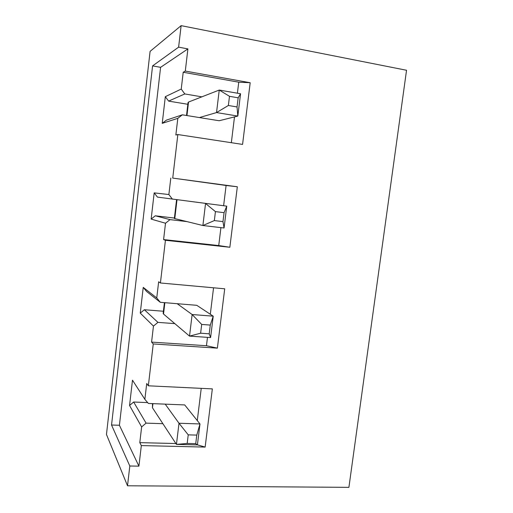 <?xml version="1.0" encoding="UTF-8"?>
<svg xmlns="http://www.w3.org/2000/svg" width="513" height="513" viewBox="0 0 513 513"><rect width="100%" height="100%" fill="white"/><g stroke="black" fill="none" stroke-linecap="round" stroke-linejoin="round"><path stroke-width="0.77" d="M199.39 117.567L216.531 112.571L219.25 90.051L229.484 96.316L228.368 105.486L237.038 106.948L238.16 97.81L229.484 96.316M186.514 115.489L188.047 102.491L188.547 102.042L219.25 90.051L240.559 93.757L237.814 116.066L216.531 112.571L228.368 105.486M238.16 97.81L240.559 93.757M237.038 106.948L237.814 116.066L219.141 120.747L182.339 114.816L177.806 118.343L162.23 123.357L166.392 120.138L182.339 114.816M176.575 199.679L174.362 218.435L174.786 218.596L202.885 225.528L205.546 203.481L215.434 211.612L214.344 220.584L222.975 221.61L224.072 212.671L215.434 211.612M189.406 201.288L226.746 206.143L224.066 227.99L202.885 225.528L214.344 220.584M224.072 212.671L226.746 206.143L157.446 197.101L154.182 192.882L168.873 194.536L172.426 199.153M222.975 221.61L224.066 227.99M164.423 302.651L163.16 313.385L163.519 314.039L189.528 336.111L192.131 314.527L201.692 324.434L200.621 333.213L209.208 333.822L210.279 325.075L201.692 324.434M177.19 303.702L192.131 314.527L213.228 316.181L210.599 337.573L189.528 336.111L200.621 333.213M210.279 325.075L213.228 316.181L196.78 305.318L160.293 302.304L146.494 291.378L143.236 287.376L156.754 297.944L160.293 302.304M209.208 333.822L210.599 337.573M152.508 403.622L152.451 407.764L176.446 444.386L178.999 423.251L188.233 434.857L187.187 443.45L195.729 443.662L196.78 435.101L188.233 434.857M165.218 404.141L178.999 423.251L199.987 423.943L197.415 444.893L176.446 444.386L187.187 443.45M196.78 435.101L199.987 423.943L184.712 404.937L148.392 403.455L144.865 399.345L146.724 383.506L148.347 385.808L153.259 343.954L151.579 342.1L153.451 326.088L140.254 313.116L144.365 309.737L157.933 322.376L153.451 326.088M195.729 443.662L197.415 444.893M181.127 25.65L150.091 51.377L106.46 434.447L127.513 485.779L348.911 487.35L406.54 70.262L181.127 25.65L178.62 47.151L152.579 65.901L111.539 425.02L129.815 466.009L127.513 485.779M237.404 93.206L238.757 82.189L250.19 82.721L185.296 71.076L187.899 48.902L178.62 47.151M250.19 82.721L242.566 144.416L177.844 134.541L175.856 134.996L177.806 118.343M223.617 205.719L226.098 185.488L237.327 186.77L172.734 178.094L177.844 134.541M237.327 186.77L229.85 247.266L165.43 240.289L163.596 239.571L165.507 223.238L151.143 219.096L155.279 215.793L170.015 219.622L165.507 223.238M153.259 343.954L217.377 348.141L224.713 288.806L160.415 282.984L165.43 240.289M187.899 48.902L160.595 67.338L119.414 425.264L138.914 466.15L141.325 445.585L205.142 447.086L212.337 388.886L148.347 385.808M138.914 466.15L129.815 466.009M231.337 142.697L234.499 116.9M168.597 101.106L165.321 96.668L181.236 89.063L184.795 93.943L168.597 101.106L187.835 104.293M229.85 247.266L218.737 245.554L220.93 227.625M217.377 348.141L206.457 345.724L207.483 337.355M210.311 314.257L213.555 287.793M205.142 447.086L197.422 444.861M197.287 420.577L201.231 388.347M129.558 405.469L133.643 402.019L146.077 423.135L141.633 426.938L129.558 405.469L132.489 380.184L144.865 399.345M133.643 402.019L147.654 402.596M146.077 423.135L162.884 423.687M175.888 443.54L139.792 442.642L141.633 426.938M141.325 445.585L139.792 442.642M206.457 345.724L151.579 342.1M156.754 297.944L158.645 281.797L160.415 282.984M157.933 322.376L174.818 323.626M143.236 287.376L140.254 313.116M144.365 309.737L163.41 311.244M218.737 245.554L163.596 239.571M226.098 185.488L172.734 178.094M170.015 219.622L186.982 221.61M168.873 194.536L170.803 178.069M154.182 192.882L151.143 219.096M155.279 215.793L174.407 218.051M238.757 82.189L183.212 72.256L185.296 71.076M181.236 89.063L183.212 72.256M201.859 96.842L184.795 93.943M119.414 425.264L111.539 425.02M160.595 67.338L152.579 65.901M162.23 123.357L165.321 96.668M188.547 102.042L186.95 115.56M177.011 199.73L174.786 218.596M164.859 302.683L163.519 314.039M152.938 403.641L152.451 407.764"/></g></svg>

